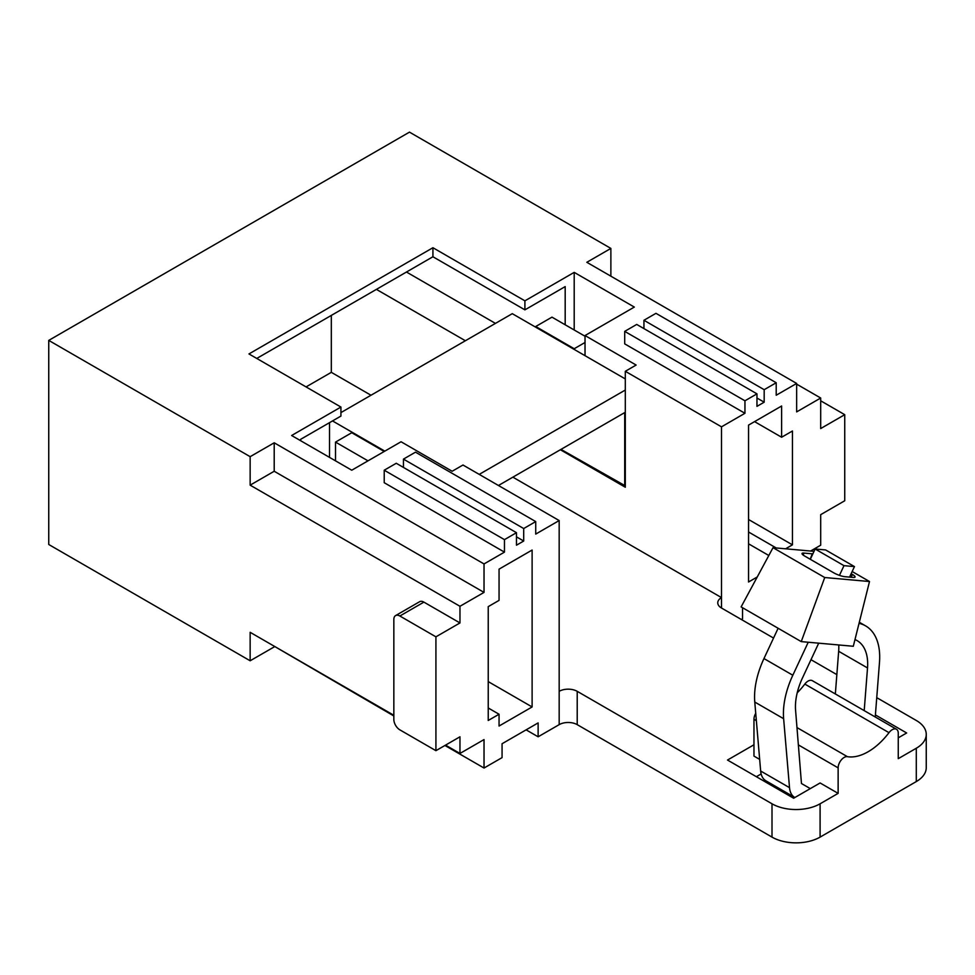 <?xml version="1.0" encoding="UTF-8"?>
<svg xmlns="http://www.w3.org/2000/svg" width="975" height="975" viewBox="0 0 975 975"><rect width="100%" height="100%" fill="white"/><g stroke="black" fill="none" stroke-linecap="round" stroke-linejoin="round"><path stroke-width="1.46" d="M516.482 536.859L523.697 541.028L523.697 528.535L403.455 459.115L415.484 452.168L535.726 521.588L535.726 534.081L559.175 520.553L462.979 465.014L452.156 471.254L401.054 441.76L351.756 470.218L291.635 435.508L340.933 407.05L340.933 416.069L300.653 439.323L300.653 440.712M403.455 467.439L403.455 459.115M797.062 727.618L847.397 756.673A8.507 4.912 120 0 0 841.267 759.964A8.507 4.912 120 0 0 838.134 767.861L838.134 793.37L820.097 803.79A34.015 19.634 180 0 1 772.005 803.79L772.005 837.111L577.212 724.644A12.748 7.361 180 0 0 559.175 724.644L538.127 736.795L526.11 729.848M755.735 713.322A8.507 4.912 120 0 0 753.967 719.27L756.356 720.659M776.21 382.748L655.968 313.328L643.939 320.275L764.181 389.695L776.21 382.748L776.21 395.241L796.648 383.443L586.828 262.299L610.874 248.418L610.874 276.193M495.446 323.395L406.465 272.025M465.38 340.75L376.411 289.38M435.923 750.677L435.923 636.833L399.86 616.005A8.507 4.912 60 0 0 395.606 615.578A8.507 4.912 60 0 0 393.839 619.478L393.839 719.44A8.507 4.912 -120 0 0 399.86 729.848L435.923 750.677L459.968 736.795L459.968 753.456L445.551 745.132M875.404 714.931L906.665 732.981L898.255 737.831M797.209 692.823A54.417 31.419 120 0 0 804.826 684.072A8.507 4.912 120 0 1 812.321 680.672L896.488 729.263A8.507 4.912 120 0 1 898.255 733.151L898.255 758.66L916.293 748.252A34.015 19.634 180 0 0 926.25 734.37A34.015 19.634 180 0 0 916.293 720.476L876.744 697.649M836.842 674.615L810.993 659.697M773.541 638.064L721.5 608.022L721.5 597.602A12.748 7.361 0 0 0 717.758 602.818A12.748 7.361 0 0 0 721.5 608.022M444.941 745.473L484.027 768.032L502.064 757.624L502.064 743.742L538.127 722.914L538.127 736.795M274.207 646.206L393.839 715.967M484.027 768.032L484.027 739.574L459.968 753.456M810.578 551.033L820.694 545.196L820.694 514.654L844.74 500.76L844.74 414.68L820.694 428.561L820.694 398.019L796.648 384.138M643.939 328.599L643.939 320.275M274.207 646.9L250.148 660.782L250.148 632.312L393.839 715.272M516.482 532.691L396.252 463.271L384.223 470.218L504.465 539.638L516.482 532.691L516.482 545.196L523.697 541.028M574.202 329.989L574.202 272.366L634.323 307.076L585.024 335.546L636.127 365.052L625.304 371.292L625.304 487.232L560.369 449.743M847.397 756.673A54.417 31.419 120 0 0 888.993 732.664A8.507 4.912 120 0 1 896.488 729.263M559.175 520.553L559.175 691.324A12.748 7.361 180 0 1 577.212 691.324L772.005 803.79M250.148 456.678L250.148 485.148L274.207 471.254L274.207 442.796L250.148 456.678L48.75 340.397L409.476 132.137L610.874 248.418M371 395.241L331.317 372.34L331.317 315.413M818.707 643.171L802.498 677.893A51.017 29.457 120 0 0 795.6 710.507L801.462 783.522L810.298 788.617M756.966 393.851L636.724 324.431L624.707 331.378L744.949 400.798L756.966 393.851L756.966 406.356L764.181 402.188L756.966 398.019M741.341 619.478L742.536 618.784L742.536 607.717M565.183 324.785L565.183 286.601L524.903 309.855L524.903 300.836L574.202 272.366M838.134 793.37L820.097 782.962L793.638 798.233L727.508 760.049L753.967 744.778L753.967 719.27M753.967 744.778L753.967 756.1L759.671 759.391M256.766 358.447L432.924 256.754L432.924 247.723L248.954 353.937L340.933 407.05M756.368 776.709L761.146 773.955M432.924 256.754L524.903 309.855M395.606 615.578L419.652 601.697A8.507 4.912 60 0 1 423.906 602.123L459.968 622.94L459.968 606.279L484.027 592.398L274.207 471.254M484.027 592.398L484.027 563.94L274.207 442.796M820.694 400.798L844.74 414.68M744.949 400.798L744.949 413.29L624.707 343.87L624.707 331.378M504.465 539.638L504.465 552.13L384.223 482.71L384.223 470.218M250.148 485.148L459.968 606.279M250.148 660.782L48.75 544.501L48.75 340.397M523.697 528.535L535.726 521.588M331.317 372.34L306.065 386.917M488.231 681.61L532.118 706.948L532.118 550.046L499.054 569.144L499.054 600.381L488.231 606.633L488.231 720.476L499.054 714.236L488.231 707.984M512.874 477.165L721.5 597.602L721.5 426.831L744.949 413.29M585.024 336.241L551.96 317.143L535.726 326.515L574.202 348.733L585.024 342.481M764.181 402.188L764.181 389.695M524.903 300.836L432.924 247.723M820.097 803.79L820.097 837.111L916.293 781.572A34.015 19.634 180 0 0 926.25 767.691L926.25 734.37M820.097 837.111A34.015 19.634 180 0 1 772.005 837.111M757.258 576.968L748.556 581.99L748.556 425.1L781.621 406.002L781.621 437.239L792.443 430.999L792.443 544.842L785.594 548.803M435.923 636.833L459.968 622.94M796.648 383.443L796.648 411.901L820.694 398.019M367.989 460.846L335.522 442.102L351.756 432.729L384.223 451.474M335.522 460.846L335.522 442.102M748.556 543.806L768.812 555.506M776.197 547.962L748.556 532.009M754.565 421.627L781.621 437.239M504.465 552.13L484.027 563.94M625.304 371.292L721.5 426.831M625.304 485.842L560.978 449.39M624.707 486.184L624.707 412.596L498.457 485.489M499.054 714.236L499.054 726.034L532.118 706.948M574.202 348.733L574.202 349.428M535.726 327.21L535.726 326.515M585.024 335.546L585.024 355.68M479.212 474.386L625.304 390.037M625.304 378.934L512.277 313.67L340.933 412.596M332.524 420.932L384.82 451.133M329.513 457.372L329.513 422.663M792.443 544.842L748.556 519.504M778.123 628.266L763.961 658.564A68.018 39.268 120 0 0 754.772 702.049L760.658 771.006A25.508 14.723 120 0 0 765.862 780.78L794.723 797.44A25.508 14.723 120 0 0 794.869 797.526M810.322 559.297L815.124 548.998L825.606 549.937L854.466 566.597L849.554 577.115M838.756 644.963A51.017 29.457 -60 0 1 838.658 651.288L835.343 693.956M824.728 577.529L869.505 581.527L853.308 646.267L801.243 641.611L824.728 577.529L773.029 547.682L814.04 551.338M801.243 641.611L741.122 606.901L773.029 547.682M852.162 571.521L869.505 581.527M859.048 623.342A68.018 39.268 -60 0 1 865.617 625.889A68.018 39.268 -60 0 1 879.487 662.342L875.245 717.003M854.99 639.576A51.017 29.457 -60 0 1 857.11 640.612A51.017 29.457 -60 0 1 867.518 667.948L864.203 710.617M839.451 575.36L843.984 565.658L854.466 566.597M763.961 658.564L792.821 675.236L808.226 642.245M792.821 675.236A68.018 39.268 120 0 0 783.632 718.709L789.518 787.666A25.508 14.723 120 0 0 794.723 797.44M851.26 577.261L852.357 574.421A8.507 1.792 21.2 0 1 855.075 577.029A8.507 1.792 21.2 0 1 853.162 577.432L844.838 576.688A8.507 1.792 21.2 0 1 833.613 572.752L804.753 556.091A8.507 1.792 21.2 0 1 802.035 553.483A8.507 1.792 21.2 0 1 803.948 553.081L812.285 553.824A8.507 1.792 21.2 0 1 812.845 553.898M852.357 574.421L851.138 573.727M815.124 548.998L843.984 565.658M798.549 745.01L838.134 767.861M804.826 684.072L888.993 732.664M577.212 691.324L577.212 724.644M559.175 691.324L559.175 724.644M399.86 616.005L423.906 602.123M916.293 748.252L916.293 781.572M838.658 651.288L867.518 667.948M803.181 555.067L803.948 553.081M810.188 559.223L812.285 553.824M760.658 771.006L789.518 787.666M754.772 702.049L783.632 718.709M865.617 625.889L859.316 622.257"/></g></svg>
